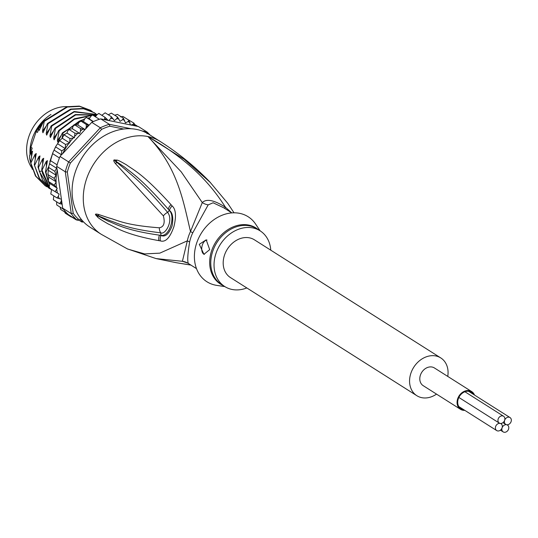 <?xml version="1.0" encoding="UTF-8"?>
<svg xmlns="http://www.w3.org/2000/svg" width="538" height="538" viewBox="0 0 538 538"><rect width="100%" height="100%" fill="white"/><g stroke="black" fill="none" stroke-linecap="round" stroke-linejoin="round"><path stroke-width="0.81" d="M463.662 409.633A9.751 7.788 -57.6 0 1 463.016 409.532A9.751 7.788 -57.6 0 1 460.871 408.678A9.751 7.788 -57.6 0 1 458.82 397.535A9.751 7.788 -57.6 0 1 469.17 391.348A9.751 7.788 -57.6 0 1 471.308 392.209A9.751 7.788 -57.6 0 1 473.366 394.32M471.705 391.59L434.428 367.965A10.484 8.373 122.4 0 0 432.128 367.044A10.484 8.373 122.4 0 0 420.998 373.688A10.484 8.373 122.4 0 0 423.204 385.672L460.481 409.297A10.484 8.373 -57.6 0 1 458.275 397.313A10.484 8.373 -57.6 0 1 469.398 390.669A10.484 8.373 -57.6 0 1 471.705 391.59A10.484 8.373 -57.6 0 1 474.496 395.04M464.792 410.353A10.484 8.373 -57.6 0 1 462.781 410.218A10.484 8.373 -57.6 0 1 460.481 409.297M504.637 420.306A4.035 3.221 122.4 0 0 503.568 416.244A4.035 3.221 122.4 0 0 498.181 418.994A4.035 3.221 122.4 0 0 499.251 423.056A4.035 3.221 122.4 0 0 500.138 423.413A4.035 3.221 122.4 0 0 504.637 420.306A4.035 3.221 122.4 0 0 505.713 424.368A4.035 3.221 122.4 0 0 506.594 424.724A4.035 3.221 122.4 0 0 511.1 421.624A4.035 3.221 122.4 0 0 510.031 417.562A4.035 3.221 122.4 0 0 504.637 420.306M500.138 423.413A4.035 3.221 122.4 0 0 495.632 426.513A4.035 3.221 122.4 0 0 496.709 430.575A4.035 3.221 122.4 0 0 502.095 427.824A4.035 3.221 122.4 0 0 501.026 423.762A4.035 3.221 122.4 0 0 500.138 423.413M508.558 429.142A4.035 3.221 122.4 0 0 507.482 425.081A4.035 3.221 122.4 0 0 506.594 424.724A4.035 3.221 122.4 0 0 502.095 427.824A4.035 3.221 122.4 0 0 503.165 431.893A4.035 3.221 122.4 0 0 508.558 429.142M416.849 395.706L230.472 277.581A22.361 17.855 -57.6 0 1 224.528 255.052A22.361 17.855 -57.6 0 1 254.407 239.807L440.783 357.931A22.361 17.855 122.4 0 0 410.904 373.177A22.361 17.855 122.4 0 0 416.849 395.706A22.361 17.855 122.4 0 0 436.526 394.112M447.75 376.405A22.361 17.855 122.4 0 0 440.783 357.931M31.628 167.641A38.117 30.437 -57.6 0 1 27.949 139.611A38.117 30.437 -57.6 0 1 28.877 136.484A38.117 30.437 -57.6 0 1 67.304 106.638M50.942 114.459A38.117 30.437 122.4 0 0 32.233 138.616A38.117 30.437 122.4 0 0 31.305 141.736A38.117 30.437 122.4 0 0 30.027 154.493M210.519 182.644L184.319 159.362L147.97 136.544C178.004 167.681 183.297 201.521 190.492 231.522A14.661 1.284 -154.3 0 1 192.739 232.86A32.986 26.342 122.4 0 0 191.044 236.949A32.986 26.342 122.4 0 0 190.889 237.399A32.986 26.342 122.4 0 0 189.625 242.053C187.661 253.997 187.244 261.138 188.361 263.472L187.291 262.84M231.609 212.772L225.516 207.305C214.38 190.049 195.408 163.747 147.97 136.544A54.984 43.901 122.4 0 0 86.571 178.865A54.984 43.901 -57.6 0 0 101.184 234.259L127.661 249.047L144.661 253.916L159.799 253.149L187.332 240.842A14.661 3.8 -168.5 0 1 189.625 242.053M224.326 208.159A14.661 1.352 -57 0 0 225.516 207.305C214.225 200.075 206.478 198.495 202.275 202.584L181.205 171.844L147.97 136.544A54.984 43.901 -57.6 0 1 160.048 141.38L148.865 134.292A54.984 43.901 122.4 0 0 75.387 171.777A54.984 43.901 -57.6 0 0 90.001 227.171L101.184 234.259M223.768 207.803L213.115 202.786L208.199 204.864A14.661 13.248 -136.8 0 1 202.275 202.584L190.492 231.522A33.47 26.725 -57.6 0 0 188.764 235.664A33.47 26.725 -57.6 0 0 187.332 240.842L182.402 261.3L156.04 258.583L127.197 248.818M158.844 240.641C124.318 234.386 115.939 227.366 108.104 223.916C101.843 220.277 98.373 218.031 97.708 217.177L95.549 214.736C95.145 213.996 96.04 213.875 98.239 214.373L109.012 217.944C117.277 220.022 124.614 225.193 159.349 227.796C163.855 226.949 165.2 222.981 163.377 215.886L115.441 163.619C113.794 161.501 113.343 160.284 114.09 159.974L117.042 160.102C117.95 160.116 121.137 161.73 126.605 164.931C133.68 170.203 142.55 173.303 171.023 204.655L172.153 205.946C175.886 209.255 176.457 216.175 173.888 226.706C169.995 237.843 165.482 242.564 160.337 240.869L158.844 240.641A7.33 5.528 -79 0 1 159.47 235.173C124.09 230.123 115.946 223.869 108.017 221.105L95.724 214.776L110.068 220.694C118.468 223.331 126.403 228.784 160.741 232.819C165.005 235.335 173.915 220.775 167.661 212.376C141.232 181.562 133.72 177.163 126.84 170.781L114.217 160.129L124.823 167.244C131.561 173.088 139.698 176.753 168.26 209.188L169.43 210.432C172.631 212.718 173.505 217.91 172.052 226.007C168.811 234.198 165.119 237.345 160.963 235.449L159.47 235.173L161.01 235.321C169.14 237.177 175.785 216.74 169.396 210.546L168.26 209.188A7.33 4.963 136.5 0 1 171.023 204.655M160.337 240.869A7.33 5.508 -79.3 0 1 160.963 235.449L160.741 232.819A7.33 5.286 96.6 0 1 159.349 227.796M97.708 217.177A7.33 5.037 -51.1 0 1 97.694 216.007L95.764 214.83A7.33 0.343 -25.7 0 0 95.616 214.918M95.549 214.736A7.33 2.233 -15.9 0 0 95.724 214.776L98.797 215.926A7.33 6.2 106.1 0 1 98.239 214.373M163.377 215.886A7.33 4.6 -41.7 0 1 167.661 212.376L169.43 210.432A7.33 4.936 136.6 0 1 172.153 205.946M115.441 163.619A7.33 5.757 -40.8 0 1 116.867 162.604L114.09 159.974M114.251 159.867A7.33 2.125 65.6 0 0 114.278 160.129L116.255 161.212A7.33 5.367 109 0 1 117.042 160.102M187.621 263.048L182.402 261.3A14.661 14.405 125.5 0 1 188.361 263.472L196.498 268.63M208.199 204.864L192.739 232.86M190.936 265.106L176.303 262.705L190.842 265.046M260.17 230.876L255.577 224.03A38.487 30.733 122.4 0 0 239.679 213.351A38.487 30.733 -57.6 0 0 196.7 242.974A38.487 30.733 -57.6 0 0 215.382 285.133A38.487 30.733 122.4 0 0 216.7 285.369L224.85 286.599M209.685 249.625L203.936 254.333L199.295 244.306L206.209 239.834L209.685 249.625M246.828 287.944A32.986 26.342 122.4 0 1 232.026 289.457A32.986 26.342 -57.6 0 1 224.783 286.559A32.986 26.342 -57.6 0 1 217.836 248.852A32.986 26.342 -57.6 0 1 252.853 227.93A32.986 26.342 122.4 0 1 260.103 230.829L256.834 228.758A32.986 26.342 -57.6 0 0 249.585 225.859A32.986 26.342 -57.6 0 0 249.215 225.785A32.986 26.342 -57.6 0 0 214.467 246.982A32.986 26.342 -57.6 0 0 221.515 284.488L224.783 286.559M270.769 250.177A32.986 26.342 122.4 0 0 260.103 230.829M206.989 240.062A7.33 4.223 -78.5 0 0 202.375 244.931A7.33 4.223 -78.5 0 0 204.332 254.393M43.544 121.527A39.039 31.17 122.4 0 0 36.194 131.602L37.499 132.422L38.837 128.474L40.485 126.316L38.837 128.474M30.464 153.202A39.039 31.17 122.4 0 1 30.888 147.278L32.193 148.105L29.55 155.912L31.406 151.911L32.529 151.205L30.552 162.395L35.468 175.973L45.145 185.724M32.28 169.309L29.61 158.528L29.55 155.912M49.106 187.843L49.792 183.471L48.259 181.353L48.77 177.157L47.969 173.639L48.877 166.04L52.993 152.328L55.939 146.188L59.597 140.694L59.624 140.129L58.924 141.178M59.597 140.694L62.22 138.219L69.678 142.947L65.562 144.473L59.597 140.694M88.757 125.556L86.235 124.46L86.315 126.8L85.515 129.053L91.749 122.334L100.324 127.768L68.622 161.918L60.054 156.484A56.45 45.071 -57.6 0 0 59.442 157.957A56.45 45.071 122.4 0 0 58.185 161.38A56.45 45.071 122.4 0 0 57.115 164.843L50.404 160.586M49.435 163.72L56.611 168.26L56.712 166.356A56.45 45.071 -57.6 0 1 57.115 164.843M56.712 166.356L65.286 171.79L67.317 172.073L73.222 213.31A54.984 43.901 122.4 0 0 78.407 219.188L81.695 219.854M123.653 129.019L109.873 126.215A54.984 43.901 122.4 0 0 101.635 129.362L70.37 163.048L68.622 161.918A56.45 45.071 122.4 0 0 66.752 166.814A56.45 45.071 122.4 0 0 65.286 171.79L71.265 213.599L73.222 213.31M70.37 163.048A54.984 43.901 122.4 0 0 67.317 172.073M82.906 221.246L76.941 220.029L68.366 214.595A56.45 45.071 -57.6 0 1 67.425 213.714A56.45 45.071 -57.6 0 1 63.464 209.235A56.45 45.071 -57.6 0 1 62.69 208.166L71.265 213.599A56.45 45.071 122.4 0 0 76.941 220.029L78.407 219.188M134.89 125.825L134.063 123.209L133.094 124.298L131.03 125.045L138.441 126.551L147.015 131.985L142.24 131.01M150.028 135.031A56.45 45.071 122.4 0 0 147.015 131.985L147.035 133.767M131.05 128.737L109.335 124.325A56.45 45.071 122.4 0 0 100.324 127.768L101.635 129.362M109.873 126.215L109.335 124.325L100.761 118.891L108.172 120.398L104.991 117.297L104.318 119.611M91.749 122.334A56.45 45.071 -57.6 0 1 93.094 121.696A56.45 45.071 -57.6 0 1 99.382 119.295A56.45 45.071 -57.6 0 1 100.761 118.891M67.425 213.714L60.713 209.464L60.128 207.103M63.464 209.235L56.759 204.978L56.564 201.784M62.69 208.166L62.132 204.225L59.449 203.613L53.336 199.699L53.827 195.94M62.132 204.225L61.514 199.941L60.794 202.207L59.449 203.613M61.514 199.941L61.413 199.228L56.914 197.897L50.78 193.969L51.621 189.457M49.792 183.471L57.25 188.199L55.158 191.703L59.126 194.03L58.373 196.256L56.914 197.897M55.158 191.703L49.025 187.802M48.07 181.326L48.023 180.741L48.07 181.326M57.25 188.199L54.217 185.139L48.259 181.353M48.77 177.157L56.228 181.884L54.217 185.139M47.969 173.639L47.922 174.668L54.109 178.313L56.228 181.884M48.628 170.512L56.039 175.206L54.109 178.313M48.877 166.04L48.555 167.997L48.864 167.574L54.829 171.353L56.039 175.206M56.611 168.26L54.829 171.353M59.442 157.957L52.737 153.707M65.273 213.203L64.621 211.938M114.722 115.226L117.432 114.392L123.397 118.178L122.543 119.712L120.061 121.353L117.479 116.975L116.726 118.703L114.399 120.653L111.312 116.679L110.68 118.582L108.817 120.525L130.384 124.91L128.959 120.263L128.031 121.588L125.441 122.893L123.397 118.178M120.573 116.86L122.94 116.457L128.959 120.263M127.385 119.268L134.063 123.209M117.479 116.975L111.346 113.121L108.313 114.782M101.843 115.3L105.118 112.825M105.152 112.819L111.312 116.679M95.401 116.773L97.055 114.634L98.804 113.451M98.824 113.431L104.991 117.297M62.22 138.219L64.015 134.796L66.988 133.027L67.492 131.386L68.992 129.429L72.327 128.716L73.074 126.262L74.446 124.702L77.828 124.964L78.864 122.079L80.276 120.68L83.424 121.568L84.769 118.777L86.383 117.445L89.234 118.925L90.868 116.282L92.502 114.984M92.469 114.937L99.382 119.295M86.383 117.445L93.094 121.696M80.276 120.68L86.235 124.46M74.446 124.702L73.914 124.789L74.446 124.702L80.404 128.481L80.532 130.99L79.779 133.444L74.957 133.209L74.439 137.755L69.98 138.575L69.678 142.947M68.992 129.429L68.413 129.604L68.992 129.429L74.957 133.209M64.015 134.796L64.002 134.365L63.423 135.051L64.015 134.796L69.98 138.575M82.072 222.086L83.484 221.858M82.159 220.829L81.924 222.026L79.637 220.58M76.416 219.961L71.971 217.15M71.776 216.753L71.251 216.989L72.381 217.137M71.251 216.989L65.286 213.209M61.413 199.228L57.189 169.712A54.984 43.901 122.4 0 0 56.066 181.514M68.75 143.491A54.984 43.901 122.4 0 0 62.596 153.74L84.97 129.631L80.404 128.481M65.562 144.473L65.239 148.589L61.783 150.815L55.817 147.035M57.795 143.868L65.239 148.589M61.783 150.815L61.359 154.736L60.054 156.484M54.096 150.136L61.359 154.736M62.596 153.74L60.976 155.26M77.828 124.964L85.051 129.544M85.515 129.053L84.97 129.631M83.424 121.568L89.113 125.172M89.234 118.925L93.397 121.561M131.03 125.045L130.384 124.91M108.172 120.398L108.817 120.525M137.789 126.417L134.729 124.48M72.327 128.716L79.779 133.444M66.988 133.027L74.439 137.755M62.038 138.327L62.892 133.189L62.421 132.893L57.855 142.22L57.378 140.727L59.167 130.828L58.689 130.526L54.123 139.853L53.652 138.367L55.441 128.468L54.963 128.165L50.397 137.493L49.926 136L51.709 126.107L51.238 125.805L46.672 135.132L46.201 133.639L47.983 123.74L47.512 123.444L42.946 132.772L42.468 131.279L44.257 121.38L43.78 121.077L39.213 130.404L38.743 128.918M30.888 147.278L36.194 131.602M47.048 186.854L45.387 185.879L35.898 176.202L30.552 162.395M31.022 162.698L35.131 154.272L36.261 153.572L34.277 164.762L39.153 178.266L48.877 188.092M50.78 189.221L49.119 188.239L39.651 178.609L34.277 164.762M34.748 165.058L38.864 156.632L39.987 155.933L38.003 167.123L42.636 180.223L51.52 189.746M49.005 187.695L39.341 171.521L38.48 167.426L38.003 167.123M38.48 167.426L42.589 158.999L43.712 158.293L41.735 169.483L42.589 173.586L48.965 186.309M49.005 186.067L41.735 169.483M42.206 169.786L46.315 161.36L47.438 160.654L45.461 171.851L48.043 180.936M48.043 180.082L45.932 172.147L45.461 171.851M45.932 172.147L48.81 166.417M51.527 189.719L49.415 188.058M49.704 183.734L49.267 182.88M48.528 182.012L49.59 184.083M44.257 121.38L67.364 107.035L79.664 106.389L90.619 110.391L92.206 111.48M46.046 126.275L42.468 131.279M51.709 126.107L74.183 111.917L97.122 114.547M53.497 131.003L49.926 136M35.131 154.272L35.212 159.181M31.406 151.911L31.486 156.814M47.983 123.74L71.198 109.375L83.491 108.77L94.345 112.758L95.939 113.848M49.772 128.636L46.201 133.639M38.864 156.632L38.938 161.541M42.589 158.999L42.663 163.902M90.377 110.243L79.328 106.107L66.988 106.712L43.78 121.077M97.136 114.533L74.157 111.507L51.238 125.805M94.11 112.61L82.919 108.454L70.619 109.1L47.512 123.444M96.853 114.897L75.333 114.581L54.963 128.165M55.441 128.468L75.65 114.937L96.779 114.991M96.08 115.892L93.289 115.435M91.716 115.293L74.452 118.73L58.689 130.526M59.167 130.828L74.432 119.261L91.433 115.556M93.767 115.737L95.946 116.073M89.94 117.782L87.714 118.098M84.789 118.73L62.421 132.893M62.892 133.189L79.402 121.063M80.552 120.579L84.553 119.221M88.245 118.387L89.698 118.172M40.485 126.316L42.045 124.453M46.315 161.36L46.396 166.262M57.223 133.363L53.652 138.367M60.955 135.724L57.378 140.727M56.651 167.224L57.189 169.712M223.176 285.537A33.208 26.517 -57.6 0 1 212.631 248.079A33.208 26.517 -57.6 0 1 248.374 225.012A33.208 26.517 -57.6 0 1 248.751 225.079A33.208 26.517 -57.6 0 1 258.496 229.813M60.794 202.207A54.984 43.901 122.4 0 0 61.863 204.205M56.08 182.328A54.984 43.901 122.4 0 0 56.423 187.264M56.766 189.632A54.984 43.901 122.4 0 0 57.472 193.075M58.373 196.256A54.984 43.901 122.4 0 0 59.254 198.73M134.877 125.529A54.984 43.901 122.4 0 0 133.094 124.298M129.994 122.509A54.984 43.901 122.4 0 0 128.031 121.588M124.648 120.317A54.984 43.901 122.4 0 0 122.543 119.712M118.945 118.979A54.984 43.901 122.4 0 0 116.726 118.703M112.98 118.528A54.984 43.901 122.4 0 0 110.68 118.582M106.84 118.965A54.984 43.901 122.4 0 0 104.513 119.355M88.514 125.468A54.984 43.901 122.4 0 0 86.315 126.8M82.771 129.241A54.984 43.901 122.4 0 0 80.532 130.99M77.553 133.572A54.984 43.901 122.4 0 0 74.95 136.114M72.939 138.273A54.984 43.901 122.4 0 0 69.96 141.871M39.341 171.521L41.991 170.976M464.919 391.751L503.568 416.244M458.86 397.454L499.251 423.056M458.813 406.56L496.709 430.575M500.548 423.467L501.026 423.762M468.517 391.254L510.031 417.562M502.983 422.639L505.713 424.368M507.004 424.778L507.482 425.081M500.434 430.158L503.165 431.893M160.048 141.38C178.434 153.068 195.012 166.558 209.766 181.857L227.722 203.29L234.017 212.813M224.299 208.145L223.687 207.755M156.04 258.583L176.303 262.705M223.687 207.749L231.817 212.907M49.839 161.682L52.993 152.328M54.99 147.997L55.939 146.188M44.916 185.576L45.387 185.879M48.642 187.937L49.119 188.239M90.142 110.095L90.619 110.391M93.874 112.455L94.345 112.758"/></g></svg>
